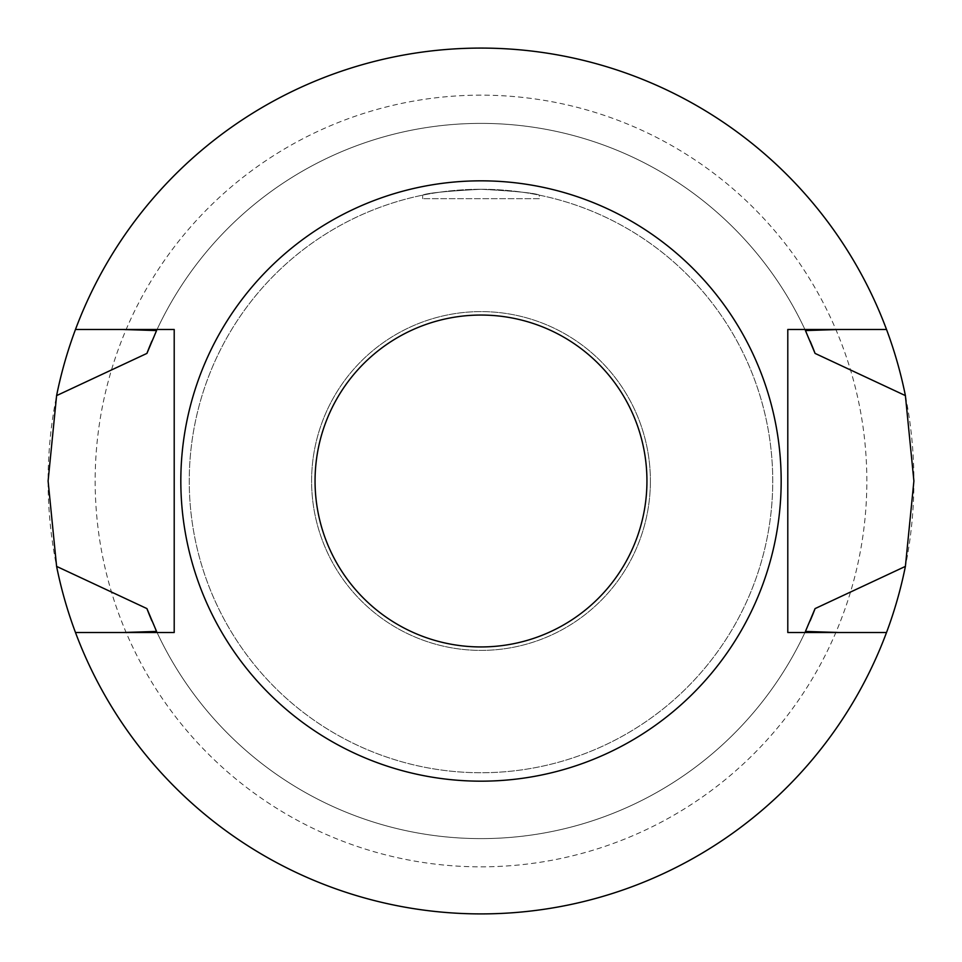 <?xml version="1.0" encoding="UTF-8"?>
<svg xmlns="http://www.w3.org/2000/svg" width="962" height="962" viewBox="0 0 962 962"><rect width="100%" height="100%" fill="white"/><g stroke="black" fill="none" stroke-linecap="round" stroke-linejoin="round"><path stroke-width="0.72" stroke-dasharray="4.81 3.61" d="M481 189.261C445.562 191.21 426.106 193.182 422.655 195.154C426.106 193.182 445.562 191.21 481 189.261C516.438 191.21 535.894 193.182 539.345 195.154C535.894 193.182 516.438 191.21 481 189.261A291.739 291.739 0 0 0 228.343 626.863A291.739 291.739 0 0 0 733.657 626.863A291.739 291.739 0 0 0 481 189.261A291.739 291.739 0 0 0 228.343 626.863A291.739 291.739 0 0 0 733.657 626.863A291.739 291.739 0 0 0 481 189.261M539.345 198.677L422.655 198.677L539.345 198.677L539.345 195.154M650.396 481A169.396 169.396 0 0 1 396.308 627.705A169.396 169.396 0 0 1 396.308 334.295A169.396 169.396 0 0 1 650.396 481A169.396 169.396 0 0 0 396.308 334.295A169.396 169.396 0 0 0 396.308 627.705A169.396 169.396 0 0 0 650.396 481M886.519 329.485L787.794 329.485L787.794 632.515L886.519 632.515A432.9 432.9 0 0 1 75.481 632.515L174.206 632.515L174.206 329.485L75.481 329.485A432.9 432.9 0 0 1 481 48.1A432.9 432.9 0 0 0 106.097 697.45A432.9 432.9 0 0 0 855.903 697.45A432.9 432.9 0 0 0 481 48.1A432.9 432.9 0 0 1 886.519 329.485A432.9 432.9 0 0 0 75.481 329.485M810.136 341.161A357.611 357.611 0 0 0 806.264 332.371M156.565 330.567A357.611 357.611 0 0 1 805.434 330.567A357.611 357.611 0 0 0 151.864 341.161M151.864 620.839A357.611 357.611 0 0 0 155.736 629.629M805.434 631.433A357.611 357.611 0 0 1 156.565 631.433A357.611 357.611 0 0 0 810.136 620.839M481 180.832A300.168 300.168 0 0 0 221.044 631.084A300.168 300.168 0 0 0 740.956 631.084A300.168 300.168 0 0 0 481 180.832M481 95.154A385.846 385.846 0 0 0 146.849 673.917A385.846 385.846 0 0 0 815.151 673.917A385.846 385.846 0 0 0 481 95.154M75.481 632.515A432.9 432.9 0 0 0 886.519 632.515M422.655 198.677L422.655 195.154"/><path stroke-width="1.44" d="M122.835 632.515L156.565 631.433L146.921 608.597A357.611 357.611 0 0 0 151.864 620.839M151.864 341.161A357.611 357.611 0 0 0 146.921 353.403L56.602 395.61L48.1 481L56.602 566.39L146.933 608.597M146.921 353.403L156.565 330.567L122.835 329.485M75.481 329.485L174.206 329.485L174.206 632.515L75.481 632.515A432.9 432.9 0 0 0 905.398 566.39L913.9 481L905.398 395.61A432.9 432.9 0 0 0 56.602 395.61M56.602 566.39A432.9 432.9 0 0 0 75.481 632.515M905.398 395.61L815.067 353.403A357.611 357.611 0 0 0 810.136 341.161M806.264 332.371A357.611 357.611 0 0 0 805.434 330.567L815.079 353.403M810.136 620.839A357.611 357.611 0 0 0 815.079 608.597L905.398 566.39M155.736 629.629A357.611 357.611 0 0 0 156.565 631.433M839.165 329.485L805.434 330.567M886.519 632.515L787.794 632.515L787.794 329.485L886.519 329.485M815.079 608.597L805.434 631.433L839.165 632.515M481 315.055A165.945 165.945 0 0 0 337.289 563.972A165.945 165.945 0 0 0 624.711 563.972A165.945 165.945 0 0 0 481 315.055M481 180.832A300.168 300.168 0 0 0 221.044 631.084A300.168 300.168 0 0 0 740.956 631.084A300.168 300.168 0 0 0 481 180.832"/></g></svg>

